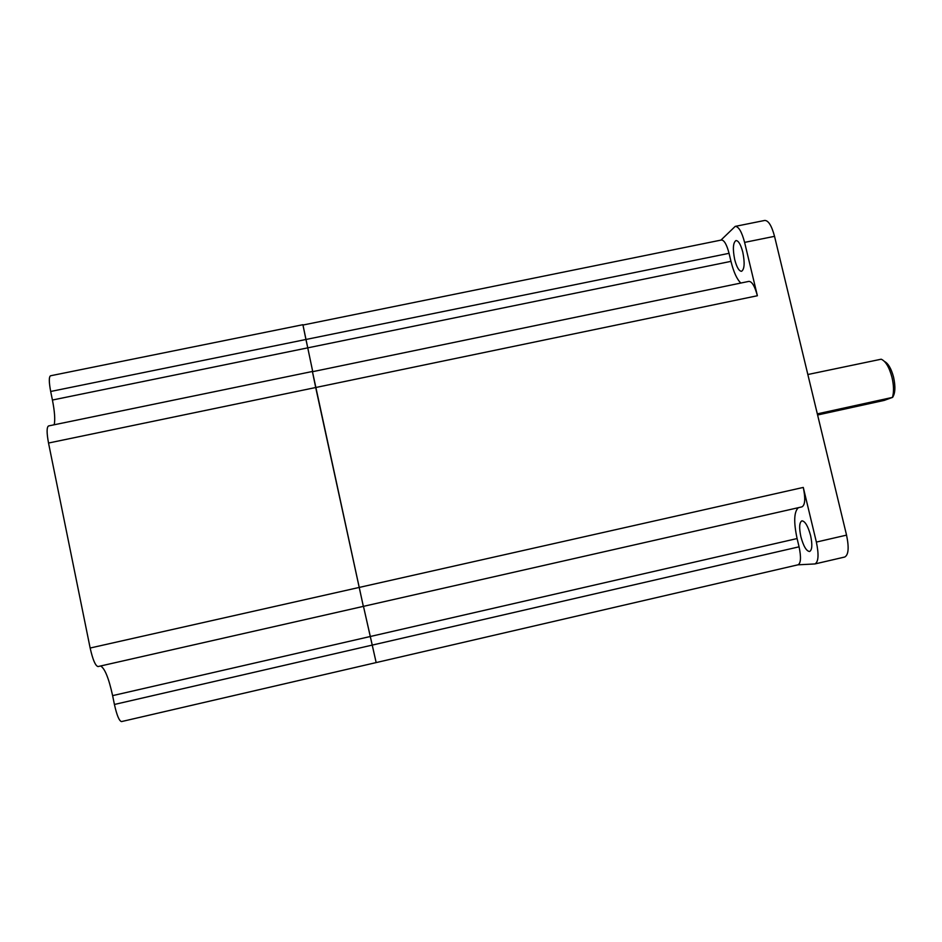 <?xml version="1.0" encoding="UTF-8"?>
<svg xmlns="http://www.w3.org/2000/svg" width="942" height="942" viewBox="0 0 942 942"><rect width="100%" height="100%" fill="white"/><g stroke="black" fill="none" stroke-linecap="round" stroke-linejoin="round"><path stroke-width="1.41" d="M884.503 361.481C888.259 363.459 891.273 368.675 893.558 377.13C895.606 386.609 895.277 393.379 892.545 397.442M817.597 414.998L884.267 400.385L892.451 397.406C894.005 392.131 893.852 385.431 891.968 377.283C889.224 367.144 885.621 361.116 881.182 359.208L807.836 374.516M817.326 413.868L892.451 397.406M734.701 259.58C732.605 248.971 733.017 242.636 735.973 240.551C738.481 240.634 740.765 244.531 742.814 252.244C744.91 262.936 744.486 269.294 741.554 271.296C739.011 271.178 736.726 267.269 734.701 259.58M800.877 536.716C798.981 527.65 799.322 522.351 801.913 520.832C805.08 521.126 807.989 526.048 810.603 535.598C812.51 544.735 812.169 550.034 809.578 551.506C806.364 551.152 803.467 546.219 800.877 536.716M735.207 226.386L764.763 220.44C768.448 220.475 771.698 225.774 774.536 236.324L744.604 242.388C741.801 231.814 738.669 226.48 735.207 226.386L720.936 240.116M797.945 564.823L814.948 563.94C818.504 561.938 818.975 554.65 816.373 542.074L846.552 535.127L774.536 236.324M846.552 535.127C849.154 547.667 848.542 554.968 844.715 557.028L814.948 563.94M98.062 666.559L363.341 606.377L312.403 371.478L48.56 425.937C46.641 427.138 46.629 432.837 48.525 443.034L90.149 648.025C92.799 659.789 95.436 665.97 98.062 666.559L363.341 606.377L315.7 387.515L757.38 295.741L744.604 242.388M740.848 283.047C736.938 279.338 733.641 272.108 730.968 261.358L729.049 253.316C726.741 244.555 724.21 240.116 721.431 240.01L303.006 325.037M757.38 295.741C754.848 286.274 752.034 281.493 748.902 281.375L312.485 371.713M816.373 542.074L803.279 487.426C805.575 498.553 805.139 505.042 801.972 506.867L363.341 606.377L801.972 506.867M797.792 564.823L798.086 564.788C800.9 563.151 801.23 557.169 799.075 546.819L797.097 538.553C793.553 521.986 793.988 511.694 798.38 507.691M121.754 721.525L376.164 662.579L363.471 606.354L370.312 636.498L797.097 538.553M54.189 424.771C55.272 419.779 54.683 411.524 52.422 400.032L307.751 347.857L312.697 371.419L302.9 324.707L305.938 339.485L729.049 253.316M798.086 564.788L376.164 662.579L370.312 636.498L112.616 695.632C108.766 678.11 104.75 668.231 100.582 665.982M121.565 721.596C119.245 721.101 116.855 715.39 114.418 704.463L112.616 695.632M48.525 443.034L315.7 387.515L312.403 371.478M730.968 261.358L307.751 347.857L305.938 339.485L50.68 391.472C48.902 382.052 48.866 376.824 50.55 375.776L302.9 324.707M52.422 400.032L50.68 391.472M90.149 648.025L803.279 487.426M114.418 704.463L799.075 546.819"/></g></svg>
